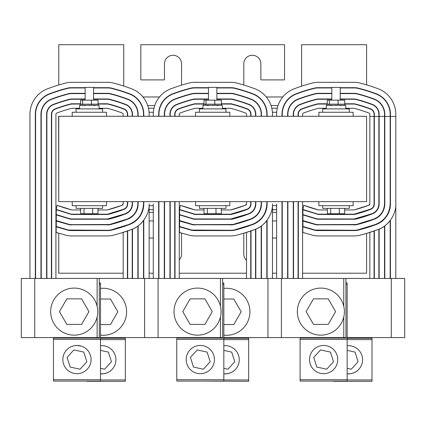 <?xml version="1.0" encoding="UTF-8"?>
<svg xmlns="http://www.w3.org/2000/svg" width="426" height="426" viewBox="0 0 426 426"><rect width="100%" height="100%" fill="white"/><g stroke="black" fill="none" stroke-linecap="round" stroke-linejoin="round"><path stroke-width="0.64" d="M266.745 220.689A27.333 27.333 0 0 1 253.571 229.96A161.22 161.22 0 0 1 244.487 233.043L244.407 233.043A161.22 161.22 0 0 0 253.592 229.928L244.407 233.043M191.721 230.328L194.954 230.567A21.971 21.971 0 0 1 191.721 230.328L179.511 226.829L179.511 232.468L190.683 235.626L194.959 235.961L230.78 235.961L235.056 235.626L244.487 233.043M234.039 230.328A21.971 21.971 0 0 1 230.807 230.567L234.039 230.328L251.83 224.864A155.857 155.857 0 0 1 234.039 230.328M267.113 203.937A21.971 21.971 0 0 1 251.83 224.864C261.41 221.163 266.506 214.187 267.113 203.937L267.113 201.642M158.648 220.221A27.333 27.333 0 0 0 158.93 220.593M194.954 224.917A16.326 16.326 0 0 1 192.786 224.774L232.974 224.774A16.326 16.326 0 0 1 230.807 224.917M249.993 219.523A150.213 150.213 0 0 1 232.974 224.774L249.993 219.523C257.182 216.802 261.005 211.605 261.468 203.937A16.326 16.326 0 0 1 249.993 219.523M164.292 225.886A27.333 27.333 0 0 0 164.574 226.094M248.177 214.177A144.568 144.568 0 0 1 231.952 219.214L248.177 214.177C252.959 212.43 255.509 209.017 255.824 203.937A10.677 10.677 0 0 1 248.177 214.177M169.937 229.124A27.333 27.333 0 0 0 170.219 229.241M255.541 201.642L255.541 203.937C255.233 208.889 252.746 212.212 248.086 213.905L230.807 218.991L193.857 218.932L179.591 214.582L179.591 209.773L194.954 214.475A5.879 5.879 0 0 1 194.884 214.475M194.954 214.475L231.158 214.464L246.67 209.613C249.386 208.692 250.839 206.796 251.026 203.937A5.879 5.879 0 0 1 246.67 209.613A139.765 139.765 0 0 1 231.158 214.464A5.879 5.879 0 0 1 231.089 214.47M174.735 230.892A161.22 161.22 0 0 0 175.017 230.993M250.744 201.642L250.744 203.937C250.563 206.663 249.178 208.468 246.585 209.347L230.807 214.193A5.597 5.597 0 0 0 230.913 214.193M194.847 214.193A5.597 5.597 0 0 0 194.954 214.193L179.564 209.47L180.406 205.284L195.204 209.959A135.25 135.25 0 0 1 180.406 205.284M245.355 205.284A135.25 135.25 0 0 1 230.557 209.959L245.355 205.284L246.51 203.937A1.363 1.363 0 0 1 245.355 205.284M179.25 232.415A161.22 161.22 0 0 0 181.252 233.043M266.83 278.45L266.83 220.572M261.468 225.871L261.468 278.45M255.824 229.119L255.824 278.45M261.186 278.45L261.186 226.078M255.541 278.45L255.541 229.236M251.026 230.887L251.026 278.45M246.51 232.41L246.51 278.45M250.744 278.45L250.744 230.988M267.113 220.194L267.113 278.45M272.48 278.45L272.48 203.937C273.018 214.864 264.152 227.063 253.592 229.928M272.48 114.312L272.48 116.287L272.48 114.312A27.333 27.333 0 0 0 253.592 88.315A161.22 161.22 0 0 0 235.083 82.655A27.333 27.333 0 0 0 230.807 82.319L194.954 82.319A27.333 27.333 0 0 0 190.678 82.655A161.22 161.22 0 0 0 172.168 88.315A27.333 27.333 0 0 0 153.285 114.312L153.285 116.287L153.285 114.312M153.285 278.45L153.285 203.937M230.807 82.319L194.954 82.319M158.648 278.45L158.648 201.642M158.648 116.287L158.648 114.312A21.971 21.971 0 0 1 173.93 93.385A155.857 155.857 0 0 1 191.721 87.921A21.971 21.971 0 0 1 194.954 87.681L208.479 87.681M216.877 87.681L230.807 87.681A21.971 21.971 0 0 1 234.039 87.921A155.857 155.857 0 0 1 251.83 93.385A21.971 21.971 0 0 1 267.113 114.312L267.113 116.287M194.954 230.567L230.807 230.567M266.83 116.287L266.83 114.312A21.689 21.689 0 0 0 251.739 93.651A155.575 155.575 0 0 0 233.986 88.198A21.689 21.689 0 0 0 230.807 87.964L216.877 87.964M208.479 87.964L194.954 87.964A21.689 21.689 0 0 0 191.775 88.198A155.575 155.575 0 0 0 174.021 93.651A21.689 21.689 0 0 0 158.93 114.312L158.93 116.287M158.93 201.642L158.93 278.45M164.292 278.45L164.292 201.642M164.292 116.287L164.292 114.312A16.326 16.326 0 0 1 175.768 98.725A150.213 150.213 0 0 1 192.786 93.47A16.326 16.326 0 0 1 194.954 93.326L208.479 93.326M216.877 93.326L230.807 93.326A16.326 16.326 0 0 1 232.974 93.47A150.213 150.213 0 0 1 249.993 98.725A16.326 16.326 0 0 1 261.468 114.312L261.468 116.287M261.468 203.937L261.468 201.642M266.83 201.642L266.83 203.937C266.229 214.06 261.202 220.945 251.739 224.598L233.986 230.051L230.807 230.285L191.775 230.051L179.612 226.483L179.612 221.03L192.786 224.774M261.186 116.287L261.186 114.312A16.044 16.044 0 0 0 249.902 98.992A149.931 149.931 0 0 0 232.921 93.747A16.044 16.044 0 0 0 230.807 93.608L216.877 93.608M208.479 93.608L194.954 93.608A16.044 16.044 0 0 0 192.84 93.747A149.931 149.931 0 0 0 175.863 98.992A16.044 16.044 0 0 0 164.574 114.312L164.574 116.287M164.574 201.642L164.574 278.45M169.937 278.45L169.937 201.642M169.937 116.287L169.937 114.312A10.677 10.677 0 0 1 177.583 104.072A144.568 144.568 0 0 1 193.809 99.034A10.677 10.677 0 0 1 194.954 98.97L208.479 98.97M216.877 98.97L230.807 98.97A10.677 10.677 0 0 1 231.952 99.034A144.568 144.568 0 0 1 248.177 104.072A10.677 10.677 0 0 1 255.824 114.312L255.824 116.287M255.824 203.937L255.824 201.642M261.186 201.642L261.186 203.937C260.733 211.477 256.969 216.584 249.902 219.257L232.921 224.497L194.954 224.635L192.84 224.497L179.612 220.572L179.612 214.885L193.809 219.214L231.952 219.214M255.541 116.287L255.541 114.312A10.394 10.394 0 0 0 248.086 104.338A144.286 144.286 0 0 0 231.904 99.311A10.394 10.394 0 0 0 230.807 99.253L216.877 99.253M208.479 99.253L194.954 99.253A10.394 10.394 0 0 0 193.857 99.311A144.286 144.286 0 0 0 177.674 104.338A10.394 10.394 0 0 0 170.219 114.312L170.219 116.287M170.219 201.642L170.219 278.45M174.735 278.45L174.735 201.642M174.735 116.287L174.735 114.312A5.879 5.879 0 0 1 179.09 108.635A139.765 139.765 0 0 1 194.602 103.784A5.879 5.879 0 0 1 194.954 103.774L203.963 103.774M221.398 103.774L230.807 103.774A5.879 5.879 0 0 1 231.158 103.784A139.765 139.765 0 0 1 246.67 108.635A5.879 5.879 0 0 1 251.026 114.312L251.026 116.287M251.026 203.937L251.026 201.642M250.744 116.287L250.744 114.312A5.597 5.597 0 0 0 246.585 108.902A139.483 139.483 0 0 0 231.116 104.061A5.597 5.597 0 0 0 230.807 104.056L221.398 104.056M203.963 104.056L194.954 104.056A5.597 5.597 0 0 0 194.645 104.061A139.483 139.483 0 0 0 179.176 108.902A5.597 5.597 0 0 0 175.017 114.312L175.017 116.287M175.017 201.642L175.017 278.45M179.25 278.45L179.25 201.642M179.25 116.287L179.25 114.312A1.363 1.363 0 0 1 180.406 112.965A135.25 135.25 0 0 1 195.204 108.289L202.936 108.289M222.425 108.289L230.557 108.289A135.25 135.25 0 0 1 245.355 112.965A1.363 1.363 0 0 1 246.51 114.312L246.51 116.287M246.51 203.937L246.51 201.642M195.204 209.959L204.027 209.959M221.334 209.959L230.557 209.959M230.807 214.193L194.954 214.193M222.59 278.45L21.3 278.45L21.3 337.594L21.3 278.45M222.59 337.594L220.444 337.594L220.444 316.955M220.444 306.294L220.444 278.45M220.444 337.594L144.627 337.594L144.627 278.45L144.616 337.594L100.493 337.594M347.153 337.594L404.7 337.594L404.7 278.45L222.622 278.45L222.622 337.594M345.923 337.594L223.826 337.594M174.01 311.624A23.526 23.526 0 0 0 197.531 335.145A23.526 23.526 0 0 0 221.057 311.624A23.526 23.526 0 0 0 197.531 288.098A23.526 23.526 0 0 0 174.01 311.624M212.281 311.624L204.906 298.855L190.161 298.855L182.786 311.624L190.161 324.394L204.906 324.394L212.281 311.624M58.767 116.287L58.767 201.642L366.589 201.642L366.589 116.287L58.602 116.287L58.767 201.642M210.188 361.733L207.111 352.089L197.227 349.932L190.417 357.414L193.489 367.058L203.372 369.214L210.188 361.733M200.3 345.459A14.117 14.117 0 0 0 186.189 359.576A14.117 14.117 0 0 0 200.3 373.687A14.117 14.117 0 0 0 214.416 359.576A14.117 14.117 0 0 0 200.3 345.459M176.779 379.736L176.779 381.078L223.826 381.078L223.826 379.736L176.779 379.736L176.779 337.594M176.779 338.068L223.826 338.068L223.826 282.955L222.622 282.955M223.826 338.068L223.826 379.736M216.877 100.158L216.877 87.389L208.479 87.389L208.479 100.158M202.936 108.891L202.936 105.531L205.545 105.27L206.003 104.189L221.398 104.189L221.994 105.27L205.545 105.27M222.425 105.531L222.425 108.891M222.377 105.531L221.994 105.27M225.95 112.256L225.95 108.891L199.405 108.891L199.405 112.256M225.95 205.673L225.95 208.362L199.405 208.362L199.405 205.673M229.816 201.642L229.816 205.673L195.539 205.673L195.539 201.642M221.334 208.362L221.334 213.74L207.345 213.74L207.345 208.362M215.998 213.74L215.998 208.362M207.345 213.74L204.027 213.74L204.027 208.362M207.009 105.531L208.649 105.531M212.43 105.531L212.925 105.531M216.712 105.531L218.346 105.531M229.816 116.287L229.816 112.256L195.539 112.256L195.539 116.287M202.978 105.531L203.963 104.189L206.003 104.189L206.003 100.158L214.72 100.158L214.858 105.27M206.003 100.158L203.963 100.158L203.963 104.189M214.72 100.158L221.398 100.158L221.398 104.189M366.589 233.416L366.589 273.22L302.582 273.22M123.178 273.22L58.767 273.22L58.767 233.299M276.612 209.709L272.48 209.709M153.285 209.709L149.148 209.709M276.612 205.673L272.48 205.673M153.285 205.673L149.148 205.673M158.93 220.956L158.648 220.956M153.285 220.956L149.148 220.956M143.786 220.956L143.503 220.956M179.25 259.966A8.536 8.536 0 0 0 181.561 254.125L181.561 233.139M164.292 238.059A0.341 0.341 0 0 1 164.489 238.368L164.489 254.125A8.536 8.536 0 0 0 164.574 255.328M169.937 262.086A8.536 8.536 0 0 0 170.219 262.187M174.735 262.491A8.536 8.536 0 0 0 175.017 262.427M143.503 238.027L143.786 238.027M149.148 238.027L153.285 238.027M158.648 238.027L158.93 238.027M282.257 273.22L281.975 273.22M276.612 273.22L272.48 273.22M267.113 273.22L266.83 273.22M261.468 273.22L261.186 273.22M255.824 273.22L255.541 273.22M251.026 273.22L250.744 273.22M246.51 273.22L179.25 273.22M175.017 273.22L174.735 273.22M170.219 273.22L169.937 273.22M164.574 273.22L164.292 273.22M158.93 273.22L158.648 273.22M153.285 273.22L149.148 273.22M143.786 273.22L143.503 273.22M261.186 238.027A0.341 0.341 0 0 1 261.207 238.027L261.468 238.027M266.83 238.027L267.113 238.027M272.48 238.027L276.612 238.027M281.975 238.027L282.257 238.027M243.794 233.256L243.794 254.125A8.536 8.536 0 0 0 246.51 260.366M250.744 262.512A8.536 8.536 0 0 0 251.026 262.56M255.541 262.038A8.536 8.536 0 0 0 255.824 261.915M282.257 220.956L281.975 220.956M276.612 220.956L272.48 220.956M267.113 220.956L266.83 220.956M366.589 84.854L366.589 44.709L301.613 44.709L301.613 86.174M123.742 86.041L123.742 44.709L58.767 44.709L58.767 84.976M276.692 112.256L272.4 112.256M153.36 112.256L149.073 112.256M277.299 108.22L271.793 108.22M153.972 108.22L148.461 108.22M282.816 96.974L266.277 96.974M243.794 85.019L243.794 63.804A8.536 8.536 0 0 1 252.33 55.268A8.536 8.536 0 0 1 260.866 63.804L260.866 79.561A0.341 0.341 0 0 0 261.207 79.902L284.201 79.902A0.341 0.341 0 0 0 284.541 79.561L284.541 44.709L140.814 44.709L140.814 79.561A0.341 0.341 0 0 0 141.155 79.902L164.148 79.902A0.341 0.341 0 0 0 164.489 79.561L164.489 63.804A8.536 8.536 0 0 1 173.025 55.268A8.536 8.536 0 0 1 181.561 63.804L181.561 85.141M159.484 96.974L142.944 96.974M227.25 373.714L223.826 373.81A14.117 14.117 0 0 0 239.258 359.762A14.117 14.117 0 0 0 223.826 345.71M229.284 373.251L231.174 372.521M232.862 371.573L234.353 370.45M223.826 338.276L248.667 338.276L248.667 381.291L201.62 381.078M248.667 337.594L248.667 338.276M223.826 373.751A14.117 14.117 0 0 0 237.101 367.249M223.826 368.314L227.958 369.214L234.774 361.733L231.696 352.094L223.826 350.374M226.408 335.299L226.403 335.299A23.526 23.526 90 0 1 223.826 335.155A23.526 23.526 90 0 0 249.929 311.773A23.526 23.526 90 0 0 223.826 288.397A23.526 23.526 90 0 1 226.403 288.253L226.408 288.253M223.826 324.548L233.794 324.548L241.169 311.773L233.794 299.004L223.826 299.004M340.209 100.158L340.209 87.389L331.806 87.389L331.806 100.158M326.263 108.891L326.263 105.531L328.872 105.27L329.33 104.189L344.725 104.189L345.326 105.27L328.872 105.27M345.752 105.531L345.752 108.891M345.71 105.531L345.326 105.27M349.283 112.256L349.283 108.891L322.732 108.891L322.732 112.256M349.283 205.673L349.283 208.362L322.732 208.362L322.732 205.673M353.149 201.642L353.149 205.673L318.872 205.673L318.872 201.642M344.661 208.362L344.661 213.74L330.672 213.74L330.672 208.362M339.325 213.74L339.325 208.362M330.672 213.74L327.354 213.74L327.354 208.362M330.342 105.531L331.976 105.531M335.763 105.531L336.252 105.531M340.039 105.531L341.679 105.531M353.149 116.287L353.149 112.256L318.872 112.256L318.872 116.287M326.311 105.531L327.29 104.189L329.33 104.189L329.33 100.158L338.052 100.158L338.191 105.27M343.143 105.27L344.32 105.531M329.33 100.158L327.29 100.158L327.29 104.189M338.052 100.158L344.725 100.158L344.725 104.189M366.589 201.642L366.589 116.287M347.153 373.751A14.117 14.117 0 0 0 360.433 367.249M347.153 368.314L351.29 369.214L358.101 361.733L355.028 352.094L347.153 350.374M350.582 373.714L347.153 373.81A14.117 14.117 0 0 0 362.585 359.762A14.117 14.117 0 0 0 347.153 345.71M333.515 381.291L371.994 381.291L371.994 338.276L347.153 338.276M352.616 373.251L354.507 372.521M356.189 371.573L357.686 370.45M371.994 337.594L371.994 338.276M363.426 381.291L371.994 381.291M323.632 345.459A14.117 14.117 0 0 0 309.516 359.576A14.117 14.117 0 0 0 323.632 373.687A14.117 14.117 0 0 0 337.743 359.576A14.117 14.117 0 0 0 323.632 345.459M300.106 379.736L300.106 381.078L347.153 381.078L347.153 379.736L300.106 379.736L300.106 337.594M347.153 282.955L345.955 282.955L347.153 282.955L347.153 338.068L300.106 338.068M347.153 338.068L347.153 379.736M333.515 361.733L330.443 352.089L320.554 349.932L313.744 357.414L316.816 367.058L326.705 369.214L333.515 361.733M297.337 311.624A23.526 23.526 0 0 0 320.863 335.145A23.526 23.526 0 0 0 344.384 311.624A23.526 23.526 0 0 0 320.863 288.098A23.526 23.526 0 0 0 297.337 311.624M335.608 311.624L328.233 298.855L313.488 298.855L306.118 311.624L313.488 324.394L328.233 324.394L335.608 311.624M345.923 278.45L345.955 337.594M343.771 337.594L343.771 316.955M343.771 306.294L343.771 278.45M267.959 337.594L267.959 278.45L267.949 337.594M390.072 220.689A27.333 27.333 0 0 1 376.898 229.96A161.22 161.22 0 0 1 367.819 233.043L367.739 233.043A161.22 161.22 0 0 0 376.925 229.928L367.739 233.043M315.048 230.328L318.286 230.567A21.971 21.971 0 0 1 315.048 230.328L302.838 226.829L302.838 232.468L314.015 235.626L318.291 235.961L354.112 235.961L358.388 235.626L367.819 233.043M357.371 230.328A21.971 21.971 0 0 1 354.134 230.567L357.371 230.328L375.162 224.864A155.857 155.857 0 0 1 357.371 230.328M390.445 203.937A21.971 21.971 0 0 1 375.162 224.864C384.742 221.163 389.833 214.187 390.445 203.937L390.445 114.312A21.971 21.971 0 0 0 375.162 93.385A155.857 155.857 0 0 0 357.371 87.921A21.971 21.971 0 0 0 354.134 87.681L340.209 87.681M281.975 220.221A27.333 27.333 0 0 0 282.257 220.593M318.286 224.917A16.326 16.326 0 0 1 316.119 224.774L356.301 224.774A16.326 16.326 0 0 1 354.134 224.917M373.32 219.523A150.213 150.213 0 0 1 356.301 224.774L373.32 219.523C380.509 216.802 384.337 211.605 384.8 203.937A16.326 16.326 0 0 1 373.32 219.523M287.619 225.886A27.333 27.333 0 0 0 287.901 226.094M371.504 214.177A144.568 144.568 0 0 1 355.284 219.214L371.504 214.177C376.286 212.43 378.836 209.017 379.151 203.937A10.677 10.677 0 0 1 371.504 214.177M293.269 229.124A27.333 27.333 0 0 0 293.551 229.241M340.209 99.253L354.134 99.253A10.394 10.394 0 0 1 355.231 99.311A144.286 144.286 0 0 1 371.413 104.338A10.394 10.394 0 0 1 378.868 114.312L378.868 203.937C378.565 208.889 376.078 212.212 371.413 213.905L354.134 218.991L317.189 218.932L302.918 214.582L302.918 209.773L318.286 214.475A5.879 5.879 0 0 1 318.217 214.475M318.286 214.475L354.491 214.464L370.002 209.613C372.718 208.692 374.166 206.796 374.353 203.937A5.879 5.879 0 0 1 370.002 209.613A139.765 139.765 0 0 1 354.491 214.464A5.879 5.879 0 0 1 354.416 214.47M298.067 230.892A161.22 161.22 0 0 0 298.349 230.993M344.725 104.056L354.134 104.056A5.597 5.597 0 0 1 354.448 104.061A139.483 139.483 0 0 1 369.912 108.902A5.597 5.597 0 0 1 374.071 114.312L374.071 203.937C373.895 206.663 372.505 208.468 369.912 209.347L354.134 214.193A5.597 5.597 0 0 0 354.246 214.193M354.134 214.193L317.972 214.182A5.597 5.597 0 0 0 318.084 214.187M318.536 209.959A135.25 135.25 0 0 1 303.738 205.284L318.536 209.959L327.354 209.959M368.687 205.284A135.25 135.25 0 0 1 353.889 209.959L368.687 205.284L369.837 203.937A1.363 1.363 0 0 1 368.687 205.284M302.582 232.415A161.22 161.22 0 0 0 304.585 233.043M390.163 278.45L390.163 220.572M384.8 225.871L384.8 278.45M379.151 229.119L379.151 278.45M384.518 278.45L384.518 226.078M378.868 278.45L378.868 229.236M374.353 230.887L374.353 278.45M369.837 232.41L369.837 278.45M374.071 278.45L374.071 230.988M390.445 220.194L390.445 278.45M395.807 278.45L395.807 114.312A27.333 27.333 0 0 0 376.925 88.315A161.22 161.22 0 0 0 358.41 82.655A27.333 27.333 0 0 0 354.134 82.319L318.286 82.319A27.333 27.333 0 0 0 314.01 82.655A161.22 161.22 0 0 0 295.495 88.315A27.333 27.333 0 0 0 276.612 114.312L276.612 116.287L276.612 114.312M276.612 278.45L276.612 203.937M354.134 82.319L318.286 82.319M281.975 278.45L281.975 201.642M281.975 116.287L281.975 114.312A21.971 21.971 0 0 1 297.257 93.385A155.857 155.857 0 0 1 315.048 87.921A21.971 21.971 0 0 1 318.286 87.681L331.806 87.681M318.286 230.567L354.134 230.567M395.807 114.312L395.807 203.937C396.345 214.864 387.484 227.063 376.925 229.928M395.807 116.436L390.445 116.436M316.119 224.774L302.939 221.03L302.939 226.483L315.102 230.051L354.134 230.285L357.318 230.051L375.066 224.598C384.529 220.945 389.561 214.06 390.163 203.937L390.163 114.312A21.689 21.689 0 0 0 375.066 93.651A155.575 155.575 0 0 0 357.318 88.198A21.689 21.689 0 0 0 354.134 87.964L340.209 87.964M331.806 87.964L318.286 87.964A21.689 21.689 0 0 0 315.102 88.198A155.575 155.575 0 0 0 297.353 93.651A21.689 21.689 0 0 0 282.257 114.312L282.257 116.287M282.257 201.642L282.257 278.45M287.619 278.45L287.619 201.642M287.619 116.287L287.619 114.312A16.326 16.326 0 0 1 299.1 98.725A150.213 150.213 0 0 1 316.119 93.47A16.326 16.326 0 0 1 318.286 93.326L331.806 93.326M340.209 93.326L354.134 93.326A16.326 16.326 0 0 1 356.301 93.47A150.213 150.213 0 0 1 373.32 98.725A16.326 16.326 0 0 1 384.8 114.312L384.8 203.937M390.163 116.436L384.8 116.436M355.284 219.214L317.136 219.214L302.939 214.885L302.939 220.572L316.172 224.497L318.286 224.635L356.253 224.497L373.229 219.257C380.296 216.584 384.06 211.477 384.518 203.937L384.518 114.312A16.044 16.044 0 0 0 373.229 98.992A149.931 149.931 0 0 0 356.253 93.747A16.044 16.044 0 0 0 354.134 93.608L340.209 93.608M331.806 93.608L318.286 93.608A16.044 16.044 0 0 0 316.172 93.747A149.931 149.931 0 0 0 299.19 98.992A16.044 16.044 0 0 0 287.901 114.312L287.901 116.287M287.901 201.642L287.901 278.45M293.269 278.45L293.269 201.642M293.269 116.287L293.269 114.312A10.677 10.677 0 0 1 300.916 104.072A144.568 144.568 0 0 1 317.136 99.034A10.677 10.677 0 0 1 318.286 98.97L331.806 98.97M340.209 98.97L354.134 98.97A10.677 10.677 0 0 1 355.284 99.034A144.568 144.568 0 0 1 371.504 104.072A10.677 10.677 0 0 1 379.151 114.312L379.151 203.937M384.518 116.436L379.151 116.436M331.806 99.253L318.286 99.253A10.394 10.394 0 0 0 317.189 99.311A144.286 144.286 0 0 0 301.006 104.338A10.394 10.394 0 0 0 293.551 114.312L293.551 116.287M293.551 201.642L293.551 278.45M298.067 278.45L298.067 201.642M298.067 116.287L298.067 114.312A5.879 5.879 0 0 1 302.423 108.635A139.765 139.765 0 0 1 317.929 103.784A5.879 5.879 0 0 1 318.286 103.774L327.29 103.774M344.725 103.774L354.134 103.774A5.879 5.879 0 0 1 354.491 103.784A139.765 139.765 0 0 1 370.002 108.635A5.879 5.879 0 0 1 374.353 114.312L374.353 203.937M378.868 116.436L374.353 116.436M327.29 104.056L318.286 104.056A5.597 5.597 0 0 0 317.972 104.061A139.483 139.483 0 0 0 302.508 108.902A5.597 5.597 0 0 0 298.349 114.312L298.349 116.287M298.349 201.642L298.349 278.45M302.582 278.45L302.582 201.642M302.582 116.287L302.582 114.312A1.363 1.363 0 0 1 303.738 112.965A135.25 135.25 0 0 1 318.536 108.289L326.263 108.289M345.752 108.289L353.889 108.289A135.25 135.25 0 0 1 368.687 112.965A1.363 1.363 0 0 1 369.837 114.312L369.837 203.937M344.661 209.959L353.889 209.959M317.972 214.182L302.891 209.47L303.738 205.284M374.071 116.436L369.837 116.436M103.081 335.299L103.076 335.299A23.526 23.526 90 0 1 100.493 335.155A23.526 23.526 90 0 0 126.602 311.773A23.526 23.526 90 0 0 100.493 288.397A23.526 23.526 90 0 1 103.076 288.253L103.081 288.253M100.493 324.548L110.467 324.548L117.837 311.773L110.467 299.004L100.493 299.004M93.55 100.158L93.55 87.389L85.147 87.389L85.147 100.158M79.603 108.891L79.603 105.531L82.213 105.27L82.676 104.189L98.065 104.189L98.667 105.27L82.213 105.27M99.093 105.531L99.093 108.891M99.05 105.531L98.667 105.27M102.623 112.256L102.623 108.891L76.073 108.891L76.073 112.256M102.623 205.673L102.623 208.362L76.073 208.362L76.073 205.673M106.489 201.642L106.489 205.673L72.212 205.673L72.212 201.642M98.001 208.362L98.001 213.74L84.013 213.74L84.013 208.362M92.666 213.74L92.666 208.362M84.013 213.74L80.695 213.74L80.695 208.362M85.317 105.531L83.682 105.531L85.317 105.531M89.103 105.531L89.593 105.531M93.379 105.531L95.019 105.531M106.489 116.287L106.489 112.256L72.212 112.256L72.212 116.287M79.651 105.531L80.631 104.189L82.676 104.189L82.676 100.158L91.393 100.158L91.531 105.27M82.676 100.158L80.631 100.158L80.631 104.189M91.393 100.158L98.065 100.158L98.065 104.189M86.856 361.733L83.784 352.089L73.895 349.932L67.084 357.414L70.157 367.058L80.045 369.214L86.856 361.733M100.493 373.751A14.117 14.117 0 0 0 113.774 367.249M100.493 368.314L104.631 369.214L111.442 361.733L108.369 352.094L100.493 350.374M103.923 373.714L100.493 373.81A14.117 14.117 0 0 0 115.925 359.762A14.117 14.117 0 0 0 100.493 345.71M86.856 381.291L125.335 381.291L125.335 338.276L100.493 338.276M105.957 373.251L107.847 372.521M109.53 371.573L111.026 370.45M116.767 338.276L125.335 338.276L125.335 337.594M116.767 381.291L125.335 381.291M50.678 311.624A23.526 23.526 0 0 0 74.204 335.145A23.526 23.526 0 0 0 97.73 311.624A23.526 23.526 0 0 0 74.204 288.098A23.526 23.526 0 0 0 50.678 311.624M88.949 311.624L81.579 298.855L66.829 298.855L59.459 311.624L66.829 324.394L81.579 324.394L88.949 311.624M99.263 278.45L99.295 337.594L97.117 337.594L97.117 316.955M97.117 306.294L97.117 278.45M97.117 337.594L21.3 337.594M143.413 220.689A27.333 27.333 0 0 1 130.239 229.96A161.22 161.22 0 0 1 121.16 233.043L121.08 233.043A161.22 161.22 0 0 0 130.265 229.928L121.08 233.043M68.389 230.328L71.627 230.567A21.971 21.971 0 0 1 68.389 230.328L56.184 226.829L56.184 232.468L67.356 235.626L71.632 235.961L107.453 235.961L111.729 235.626L121.16 233.043M110.712 230.328A21.971 21.971 0 0 1 107.474 230.567L110.712 230.328L128.503 224.864A155.857 155.857 0 0 1 110.712 230.328M143.786 203.937A21.971 21.971 0 0 1 128.503 224.864C138.083 221.163 143.179 214.187 143.786 203.937L143.786 201.642M35.315 220.221A27.333 27.333 0 0 0 35.598 220.593M71.627 224.917A16.326 16.326 0 0 1 69.459 224.774L109.642 224.774A16.326 16.326 0 0 1 107.474 224.917M126.66 219.523A150.213 150.213 0 0 1 109.642 224.774L126.66 219.523C133.849 216.802 137.678 211.605 138.141 203.937A16.326 16.326 0 0 1 126.66 219.523M40.96 225.886A27.333 27.333 0 0 0 41.242 226.094M124.845 214.177A144.568 144.568 0 0 1 108.625 219.214L124.845 214.177C129.632 212.43 132.177 209.017 132.497 203.937A10.677 10.677 0 0 1 124.845 214.177M46.61 229.124A27.333 27.333 0 0 0 46.892 229.241M132.214 201.642L132.214 203.937C131.906 208.889 129.419 212.212 124.754 213.905L107.474 218.991L70.53 218.932L56.259 214.582L56.259 209.773L71.627 214.475A5.879 5.879 0 0 1 71.557 214.475M71.627 214.475L107.831 214.464L123.343 209.613C126.059 208.692 127.507 206.796 127.694 203.937A5.879 5.879 0 0 1 123.343 209.613A139.765 139.765 0 0 1 107.831 214.464A5.879 5.879 0 0 1 107.762 214.47M51.408 230.892A161.22 161.22 0 0 0 51.69 230.993M127.411 201.642L127.411 203.937C127.236 206.663 125.846 208.468 123.252 209.347L107.474 214.193A5.597 5.597 0 0 0 107.586 214.193M107.474 214.193L71.312 214.182A5.597 5.597 0 0 0 71.424 214.187M71.877 209.959A135.25 135.25 0 0 1 57.079 205.284L71.877 209.959L80.695 209.959M122.028 205.284A135.25 135.25 0 0 1 107.23 209.959L122.028 205.284L123.178 203.937A1.363 1.363 0 0 1 122.028 205.284M55.923 232.415A161.22 161.22 0 0 0 57.925 233.043M143.503 278.45L143.503 220.572M138.141 225.871L138.141 278.45M132.497 229.119L132.497 278.45M137.859 278.45L137.859 226.078M132.214 278.45L132.214 229.236M127.694 230.887L127.694 278.45M123.178 232.41L123.178 278.45M127.411 278.45L127.411 230.988M143.786 220.194L143.786 278.45M149.148 278.45L149.148 203.937C149.686 214.864 140.825 227.063 130.265 229.928M149.148 114.312L149.148 116.287L149.148 114.312A27.333 27.333 0 0 0 130.265 88.315A161.22 161.22 0 0 0 111.75 82.655A27.333 27.333 0 0 0 107.474 82.319L71.627 82.319A27.333 27.333 0 0 0 67.351 82.655A161.22 161.22 0 0 0 48.841 88.315A27.333 27.333 0 0 0 29.953 114.312L29.953 203.937M107.474 82.319L71.627 82.319M29.953 114.312L29.953 278.45M35.315 278.45L35.315 114.312A21.971 21.971 0 0 1 50.598 93.385A155.857 155.857 0 0 1 68.389 87.921A21.971 21.971 0 0 1 71.627 87.681L85.147 87.681M93.55 87.681L107.474 87.681A21.971 21.971 0 0 1 110.712 87.921A155.857 155.857 0 0 1 128.503 93.385A21.971 21.971 0 0 1 143.786 114.312L143.786 116.287M71.627 230.567L107.474 230.567M143.503 116.287L143.503 114.312A21.689 21.689 0 0 0 128.412 93.651A155.575 155.575 0 0 0 110.659 88.198A21.689 21.689 0 0 0 107.474 87.964L93.55 87.964M85.147 87.964L71.627 87.964A21.689 21.689 0 0 0 68.442 88.198A155.575 155.575 0 0 0 50.694 93.651A21.689 21.689 0 0 0 35.598 114.312L35.598 278.45M40.96 278.45L40.96 114.312A16.326 16.326 0 0 1 52.441 98.725A150.213 150.213 0 0 1 69.459 93.47A16.326 16.326 0 0 1 71.627 93.326L85.147 93.326M93.55 93.326L107.474 93.326A16.326 16.326 0 0 1 109.642 93.47A150.213 150.213 0 0 1 126.66 98.725A16.326 16.326 0 0 1 138.141 114.312L138.141 116.287M138.141 203.937L138.141 201.642M143.503 201.642L143.503 203.937C142.902 214.06 137.87 220.945 128.412 224.598L110.659 230.051L107.474 230.285L68.442 230.051L56.28 226.483L56.28 221.03L69.459 224.774M137.859 116.287L137.859 114.312A16.044 16.044 0 0 0 126.57 98.992A149.931 149.931 0 0 0 109.594 93.747A16.044 16.044 0 0 0 107.474 93.608L93.55 93.608M85.147 93.608L71.627 93.608A16.044 16.044 0 0 0 69.513 93.747A149.931 149.931 0 0 0 52.531 98.992A16.044 16.044 0 0 0 41.242 114.312L41.242 278.45M46.61 278.45L46.61 114.312A10.677 10.677 0 0 1 54.256 104.072A144.568 144.568 0 0 1 70.482 99.034A10.677 10.677 0 0 1 71.627 98.97L85.147 98.97M93.55 98.97L107.474 98.97A10.677 10.677 0 0 1 108.625 99.034A144.568 144.568 0 0 1 124.845 104.072A10.677 10.677 0 0 1 132.497 114.312L132.497 116.287M132.497 203.937L132.497 201.642M137.859 201.642L137.859 203.937C137.401 211.477 133.642 216.584 126.57 219.257L109.594 224.497L71.627 224.635L69.513 224.497L56.28 220.572L56.28 214.885L70.482 219.214L108.625 219.214M132.214 116.287L132.214 114.312A10.394 10.394 0 0 0 124.754 104.338A144.286 144.286 0 0 0 108.577 99.311A10.394 10.394 0 0 0 107.474 99.253L93.55 99.253M85.147 99.253L71.627 99.253A10.394 10.394 0 0 0 70.53 99.311A144.286 144.286 0 0 0 54.347 104.338A10.394 10.394 0 0 0 46.892 114.312L46.892 278.45M51.408 278.45L51.408 114.312A5.879 5.879 0 0 1 55.763 108.635A139.765 139.765 0 0 1 71.27 103.784A5.879 5.879 0 0 1 71.627 103.774L80.631 103.774M98.065 103.774L107.474 103.774A5.879 5.879 0 0 1 107.831 103.784A139.765 139.765 0 0 1 123.343 108.635A5.879 5.879 0 0 1 127.694 114.312L127.694 116.287M127.694 203.937L127.694 201.642M127.411 116.287L127.411 114.312A5.597 5.597 0 0 0 123.252 108.902A139.483 139.483 0 0 0 107.789 104.061A5.597 5.597 0 0 0 107.474 104.056L98.065 104.056M80.631 104.056L71.627 104.056A5.597 5.597 0 0 0 71.312 104.061A139.483 139.483 0 0 0 55.849 108.902A5.597 5.597 0 0 0 51.69 114.312L51.69 278.45M55.923 278.45L55.923 114.312A1.363 1.363 0 0 1 57.079 112.965A135.25 135.25 0 0 1 71.877 108.289L79.603 108.289M99.093 108.289L107.23 108.289A135.25 135.25 0 0 1 122.028 112.965A1.363 1.363 0 0 1 123.178 114.312L123.178 116.287M123.178 203.937L123.178 201.642M98.001 209.959L107.23 209.959M71.312 214.182L56.237 209.47L57.079 205.284M76.973 345.459A14.117 14.117 0 0 0 62.856 359.576A14.117 14.117 0 0 0 76.973 373.687A14.117 14.117 0 0 0 91.084 359.576A14.117 14.117 0 0 0 76.973 345.459L81.121 346.082M53.447 379.736L53.447 381.078L100.493 381.078L100.493 379.736L53.447 379.736L53.447 337.594M53.447 338.068L100.493 338.068L100.493 282.955L99.295 282.955M100.493 338.068L100.493 379.736M158.073 337.594L158.073 278.45M223.826 284.302L222.622 284.302M223.826 339.41L176.779 339.41M276.612 212.398L272.48 212.398M153.285 212.398L149.148 212.398M278.061 105.531L271.032 105.531M154.729 105.531L147.7 105.531M223.826 379.949L248.667 379.949M223.826 339.623L248.667 339.623M347.153 379.949L371.994 379.949M347.153 339.623L371.994 339.623M391.276 337.594L391.276 278.45M347.153 284.302L345.955 284.302M347.153 339.41L300.106 339.41M281.4 337.594L281.4 278.45M100.493 379.949L125.335 379.949M100.493 339.623L125.335 339.623M34.74 337.594L34.74 278.45M100.493 284.302L99.295 284.302M100.493 339.41L53.447 339.41"/></g></svg>
